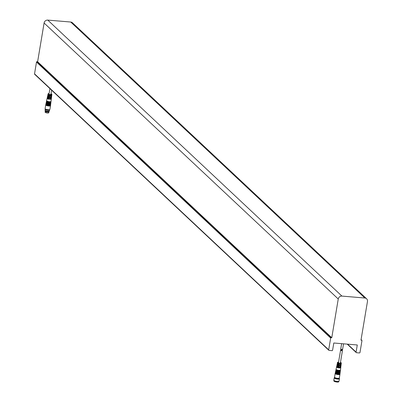 <?xml version="1.0" encoding="UTF-8"?>
<svg xmlns="http://www.w3.org/2000/svg" width="402" height="402" viewBox="0 0 402 402"><rect width="100%" height="100%" fill="white"/><g stroke="black" fill="none" stroke-linecap="round" stroke-linejoin="round"><path stroke-width="0.6" d="M34.964 74.42A0.553 0.508 -46.8 0 1 34.532 73.847L36.507 62.044A0.417 0.382 -46.8 0 1 36.964 61.682L37.617 61.737L44.094 23.02A3.316 3.045 -46.8 0 1 47.758 20.1L70.712 22.025A3.316 3.045 -46.8 0 1 72.45 22.783L366.609 298.771A3.316 3.045 -46.8 0 1 367.468 301.455L360.991 340.172L361.644 340.228L361.071 339.69M47.758 20.1L341.916 296.088A3.316 3.045 133.2 0 0 338.253 299.008L44.094 23.02M34.672 74.295L328.831 350.283A0.553 0.508 133.2 0 1 328.69 349.835L330.665 338.037A0.417 0.382 133.2 0 1 331.122 337.67L331.776 337.725L338.253 299.008M328.831 350.283A0.553 0.508 133.2 0 0 329.122 350.408L331.992 350.65A0.553 0.508 133.2 0 0 332.6 350.162L333.801 343.001L357.277 344.971L356.082 352.127A0.553 0.508 133.2 0 0 356.514 352.705L359.383 352.946A0.553 0.508 133.2 0 0 359.991 352.459L361.966 340.655A0.417 0.382 133.2 0 0 361.644 340.228M341.916 296.088L364.87 298.013A3.316 3.045 -46.8 0 1 366.609 298.771M331.776 337.725L37.617 61.737M51.556 94.224A1.658 0.387 -170.5 0 1 51.597 94.264A1.658 0.387 -170.5 0 1 50.401 94.535A1.658 0.387 -170.5 0 1 48.426 93.962A1.658 0.387 -170.5 0 1 48.421 93.731A1.658 0.387 -170.5 0 1 48.843 93.631M47.391 97.178A2.08 0.487 -170.5 0 0 47.356 97.244A2.08 0.487 -170.5 0 0 47.361 97.319L47.496 96.681A2.05 0.482 9.5 0 1 47.491 96.611A2.05 0.482 9.5 0 1 47.647 96.47M47.883 94.867A1.975 0.462 -170.5 0 0 47.848 94.927A1.975 0.462 -170.5 0 0 47.853 94.993L47.989 94.359A1.945 0.457 9.5 0 1 47.984 94.294A1.945 0.457 9.5 0 1 48.134 94.163M51.401 94.008A1.92 0.452 -170.5 0 1 51.803 94.244A1.92 0.452 -170.5 0 1 51.888 94.405A1.92 0.452 -170.5 0 1 50.25 94.586A1.92 0.452 -170.5 0 1 48.18 93.937A1.92 0.452 -170.5 0 1 48.099 93.772A1.92 0.452 -170.5 0 1 48.687 93.555M51.104 96.344A2.03 0.477 -170.5 0 1 51.516 96.586A2.03 0.477 -170.5 0 1 51.602 96.756A2.03 0.477 -170.5 0 1 50.572 96.998L50.667 96.354A2 0.467 9.5 0 0 51.682 96.113A2 0.467 9.5 0 0 51.592 95.947M50.853 98.701A2.136 0.502 -170.5 0 1 51.225 98.927A2.136 0.502 -170.5 0 1 51.315 99.108A2.136 0.502 -170.5 0 1 50.21 99.364L50.31 98.716A2.105 0.492 9.5 0 0 51.396 98.465A2.105 0.492 9.5 0 0 51.305 98.289M50.933 101.274A2.241 0.528 -170.5 0 1 51.029 101.46A2.241 0.528 -170.5 0 1 49.471 101.706A2.241 0.528 -170.5 0 1 46.707 100.917A2.241 0.528 -170.5 0 1 46.612 100.721A2.241 0.528 -170.5 0 1 46.778 100.57M49.064 98.957L49.426 99.299A2.136 0.502 -170.5 0 1 47.2 98.59A2.136 0.502 -170.5 0 1 47.104 98.4A2.136 0.502 -170.5 0 1 47.677 98.168M47.401 97.626A2.105 0.492 9.5 0 0 47.24 97.771A2.105 0.492 9.5 0 0 47.33 97.957A2.105 0.492 9.5 0 0 49.526 98.651L49.426 99.299M49.456 96.621L49.788 96.932A2.03 0.477 -170.5 0 1 47.687 96.264A2.03 0.477 -170.5 0 1 47.602 96.083A2.03 0.477 -170.5 0 1 48.205 95.862M47.888 95.319A2 0.467 9.5 0 0 47.737 95.455A2 0.467 9.5 0 0 47.823 95.631A2 0.467 9.5 0 0 49.883 96.289L49.788 96.932M50.737 101.801A2.126 0.497 -170.5 0 1 50.828 101.977A2.126 0.497 -170.5 0 1 49.351 102.214A2.126 0.497 -170.5 0 1 46.722 101.465A2.126 0.497 -170.5 0 1 46.632 101.274L46.707 100.922M46.672 101.093A2.266 0.533 9.5 0 0 46.496 101.249A2.266 0.533 9.5 0 0 46.597 101.445A2.266 0.533 9.5 0 0 49.391 102.244A2.266 0.533 9.5 0 0 50.964 101.992A2.266 0.533 9.5 0 0 50.868 101.806A2.266 0.533 9.5 0 0 50.853 101.791M50.803 102.339A2.291 0.538 -170.5 0 1 50.903 102.53A2.291 0.538 -170.5 0 1 49.31 102.781A2.291 0.538 -170.5 0 1 46.481 101.977A2.291 0.538 -170.5 0 1 46.386 101.771L46.496 101.249M50.607 102.862A2.176 0.508 -170.5 0 1 50.697 103.043A2.176 0.508 -170.5 0 1 48.843 103.249A2.176 0.508 -170.5 0 1 46.501 102.52A2.176 0.508 -170.5 0 1 46.411 102.329A2.176 0.508 -170.5 0 1 46.572 102.178M46.446 102.143A2.311 0.543 9.5 0 0 46.275 102.299A2.311 0.543 9.5 0 0 46.371 102.505A2.311 0.543 9.5 0 0 48.863 103.279A2.311 0.543 9.5 0 0 50.838 103.063A2.311 0.543 9.5 0 0 50.737 102.867A2.311 0.543 9.5 0 0 50.722 102.857M50.672 103.399A2.337 0.548 -170.5 0 1 50.773 103.595A2.337 0.548 -170.5 0 1 48.778 103.816A2.337 0.548 -170.5 0 1 46.26 103.033A2.337 0.548 -170.5 0 1 46.16 102.827A2.337 0.548 -170.5 0 1 46.336 102.666M50.471 103.927A2.221 0.523 -170.5 0 1 50.567 104.113A2.221 0.523 -170.5 0 1 48.672 104.319A2.221 0.523 -170.5 0 1 46.28 103.575A2.221 0.523 -170.5 0 1 46.185 103.379A2.221 0.523 -170.5 0 1 46.351 103.229M46.225 103.188A2.362 0.553 9.5 0 0 46.049 103.349A2.362 0.553 9.5 0 0 46.15 103.56A2.362 0.553 9.5 0 0 48.692 104.349A2.362 0.553 9.5 0 0 50.707 104.128A2.362 0.553 9.5 0 0 50.602 103.932A2.362 0.553 9.5 0 0 50.592 103.922M50.536 104.465A2.387 0.558 -170.5 0 1 50.642 104.661A2.387 0.558 -170.5 0 1 48.607 104.887A2.387 0.558 -170.5 0 1 46.039 104.088A2.387 0.558 -170.5 0 1 45.934 103.877A2.387 0.558 -170.5 0 1 46.114 103.711M50.34 104.992A2.271 0.533 -170.5 0 1 50.441 105.178A2.271 0.533 -170.5 0 1 48.501 105.394A2.271 0.533 -170.5 0 1 46.054 104.631A2.271 0.533 -170.5 0 1 45.959 104.43A2.271 0.533 -170.5 0 1 46.129 104.274M45.999 104.239A2.412 0.563 9.5 0 0 45.823 104.399A2.412 0.563 9.5 0 0 45.928 104.615A2.412 0.563 9.5 0 0 48.521 105.424A2.412 0.563 9.5 0 0 50.577 105.198A2.412 0.563 9.5 0 0 50.471 104.997A2.412 0.563 9.5 0 0 50.461 104.987M50.406 105.525A2.432 0.573 -170.5 0 1 50.511 105.731A2.432 0.573 -170.5 0 1 48.818 105.997A2.432 0.573 -170.5 0 1 45.813 105.143A2.432 0.573 -170.5 0 1 45.712 104.932A2.432 0.573 -170.5 0 1 45.712 104.927A2.432 0.573 -170.5 0 1 45.893 104.761M50.577 105.198L50.511 105.731A2.432 0.573 -170.5 0 1 50.511 105.736L49.888 109.45A2.432 0.573 -170.5 0 1 48.195 109.711A2.432 0.573 -170.5 0 1 45.089 108.646L45.823 104.399M48.094 95.219A1.975 0.462 9.5 0 0 50.26 95.787A1.975 0.462 9.5 0 0 51.747 95.581A1.975 0.462 9.5 0 0 51.737 95.525L51.818 94.887A1.945 0.457 -170.5 0 1 51.823 94.937A1.945 0.457 -170.5 0 1 50.366 95.143A1.945 0.457 -170.5 0 1 48.23 94.586L48.094 95.219L49.119 95.304M47.602 97.545A2.08 0.487 9.5 0 0 49.883 98.148A2.08 0.487 9.5 0 0 51.461 97.932A2.08 0.487 9.5 0 0 51.451 97.867L51.531 97.229A2.05 0.482 -170.5 0 1 51.536 97.289A2.05 0.482 -170.5 0 1 49.989 97.505A2.05 0.482 -170.5 0 1 47.737 96.912L47.602 97.545L48.732 97.641M50.32 97.771L51.451 97.867M50.712 95.44L51.737 95.525M45.28 111.047A1.935 0.452 9.5 0 0 45.17 111.168A1.935 0.452 9.5 0 0 45.17 111.183A1.935 0.452 9.5 0 0 45.255 111.334A1.935 0.452 9.5 0 0 47.3 111.977A1.935 0.452 9.5 0 0 48.989 111.821A1.935 0.452 9.5 0 0 48.989 111.806A1.935 0.452 9.5 0 0 48.928 111.661M45.29 110.806A1.935 0.452 9.5 0 0 45.215 110.902A1.935 0.452 9.5 0 0 45.3 111.068A1.935 0.452 9.5 0 0 47.371 111.716A1.935 0.452 9.5 0 0 49.034 111.54A1.935 0.452 9.5 0 0 48.999 111.424M45.351 110.761A1.879 0.442 9.5 0 0 45.28 110.857A1.879 0.442 9.5 0 0 45.361 111.022A1.879 0.442 9.5 0 0 47.376 111.65A1.879 0.442 9.5 0 0 48.989 111.48A1.879 0.442 9.5 0 0 48.954 111.364M45.28 110.857L45.315 110.645A1.879 0.442 9.5 0 0 45.361 110.706A1.879 0.442 9.5 0 0 45.406 110.756A1.879 0.442 9.5 0 0 47.195 111.354A1.879 0.442 9.5 0 0 48.964 111.309A1.879 0.442 9.5 0 0 49.034 111.213M45.2 110.073A2.211 0.518 9.5 0 0 45.049 110.218A2.211 0.518 9.5 0 0 45.094 110.354A2.211 0.518 9.5 0 0 45.145 110.409A2.211 0.518 9.5 0 0 47.25 111.113A2.211 0.518 9.5 0 0 49.33 111.063A2.211 0.518 9.5 0 0 49.416 110.952A2.211 0.518 9.5 0 0 49.32 110.761M45.516 109.068A2.211 0.518 9.5 0 0 45.295 109.153A2.211 0.518 9.5 0 0 45.21 109.264A2.211 0.518 9.5 0 0 45.305 109.455A2.211 0.518 9.5 0 0 47.672 110.198A2.211 0.518 9.5 0 0 49.572 109.997A2.211 0.518 9.5 0 0 49.531 109.862A2.211 0.518 9.5 0 0 49.476 109.806M45.632 109.118A1.879 0.442 9.5 0 0 45.672 109.163A1.879 0.442 9.5 0 0 47.451 109.761A1.879 0.442 9.5 0 0 49.225 109.721M47.411 113.022L45.205 112.354A1.804 0.422 -170.5 0 1 45.13 112.218A1.804 0.422 -170.5 0 1 45.22 112.098M340.499 362.177L341.032 362.88A1.658 0.387 -170.5 0 1 339.911 363.157A1.658 0.387 -170.5 0 1 338.278 362.805A1.658 0.387 -170.5 0 1 337.856 362.348L338.59 361.855M338.695 366.403L339.047 366.73L339.142 366.086A2.05 0.482 9.5 0 1 336.926 365.227L337.037 364.699A2.03 0.477 -170.5 0 1 337.072 364.639M339.047 366.73A2.08 0.487 -170.5 0 1 336.791 365.86A2.08 0.487 -170.5 0 1 337.378 365.629M339.087 364.071L339.404 364.368L339.499 363.725A1.945 0.457 9.5 0 1 337.424 362.911L337.534 362.383A1.92 0.452 -170.5 0 1 338.122 362.167M339.404 364.368A1.975 0.462 -170.5 0 1 337.288 363.544A1.975 0.462 -170.5 0 1 337.911 363.318M340.836 362.624A1.92 0.452 -170.5 0 1 341.323 363.021A1.92 0.452 -170.5 0 1 339.986 363.232A1.92 0.452 -170.5 0 1 337.534 362.383M337.288 363.544L337.172 364.066A2 0.467 9.5 0 0 337.177 364.137L337.047 364.77A2.03 0.477 -170.5 0 1 337.037 364.699M336.791 365.86L336.68 366.383A2.105 0.492 9.5 0 0 336.685 366.463L336.554 367.096A2.136 0.502 -170.5 0 1 336.544 367.016A2.136 0.502 -170.5 0 1 336.585 366.946M340.368 369.89A2.241 0.528 -170.5 0 1 340.469 370.076A2.241 0.528 -170.5 0 1 338.906 370.322A2.241 0.528 -170.5 0 1 336.142 369.533A2.241 0.528 -170.5 0 1 336.047 369.337L336.544 367.016M339.564 367.554L340.745 367.654A2.136 0.502 -170.5 0 1 340.755 367.719A2.136 0.502 -170.5 0 1 339.268 367.956A2.136 0.502 -170.5 0 1 336.796 367.322L337.971 367.418M339.956 365.222L341.032 365.307A2.03 0.477 -170.5 0 1 341.037 365.368L340.976 365.905A2.05 0.482 -170.5 0 1 339.926 366.152L339.826 366.795A2.08 0.487 9.5 0 0 340.896 366.544L340.831 367.081A2.105 0.492 9.5 0 1 339.368 367.312A2.105 0.492 9.5 0 1 336.926 366.689L336.796 367.322M341.037 365.368A2.03 0.477 -170.5 0 1 339.63 365.594A2.03 0.477 -170.5 0 1 337.288 364.996L338.363 365.086M341.323 363.021L341.258 363.554A1.945 0.457 -170.5 0 1 340.283 363.79L340.187 364.433A1.975 0.462 9.5 0 0 341.182 364.192L341.117 364.73A2 0.467 9.5 0 1 339.725 364.951A2 0.467 9.5 0 1 337.419 364.363L337.288 364.996M340.172 370.413A2.126 0.497 -170.5 0 1 340.263 370.594A2.126 0.497 -170.5 0 1 338.786 370.825A2.126 0.497 -170.5 0 1 336.162 370.076A2.126 0.497 -170.5 0 1 336.072 369.89A2.126 0.497 -170.5 0 1 336.233 369.745M336.107 369.704A2.266 0.533 9.5 0 0 335.936 369.86A2.266 0.533 9.5 0 0 336.032 370.061A2.266 0.533 9.5 0 0 338.826 370.86A2.266 0.533 9.5 0 0 340.404 370.609A2.266 0.533 9.5 0 0 340.303 370.418A2.266 0.533 9.5 0 0 340.288 370.403M340.238 370.951A2.291 0.538 -170.5 0 1 340.338 371.141A2.291 0.538 -170.5 0 1 338.745 371.393A2.291 0.538 -170.5 0 1 335.921 370.589A2.291 0.538 -170.5 0 1 335.821 370.388A2.291 0.538 -170.5 0 1 335.997 370.232M340.177 371.302L340.137 371.659A2.176 0.508 -170.5 0 1 338.62 371.9A2.176 0.508 -170.5 0 1 335.846 370.94L335.921 370.589M335.886 370.755A2.311 0.543 9.5 0 0 335.71 370.915A2.311 0.543 9.5 0 0 338.665 371.93A2.311 0.543 9.5 0 0 340.273 371.674A2.311 0.543 9.5 0 0 340.157 371.468M340.273 371.674L340.208 372.212A2.337 0.548 -170.5 0 1 338.579 372.468A2.337 0.548 -170.5 0 1 335.6 371.438L335.71 370.915M340.047 372.373L340.007 372.729A2.221 0.523 -170.5 0 1 338.459 372.971A2.221 0.523 -170.5 0 1 335.62 371.996L335.695 371.644M335.66 371.805A2.362 0.553 9.5 0 0 335.484 371.966A2.362 0.553 9.5 0 0 338.499 373.006A2.362 0.553 9.5 0 0 340.142 372.744A2.362 0.553 9.5 0 0 340.027 372.538M340.142 372.744L340.077 373.277A2.387 0.558 -170.5 0 1 338.419 373.538A2.387 0.558 -170.5 0 1 335.374 372.488L335.484 371.966M339.921 373.443L339.876 373.795A2.271 0.533 -170.5 0 1 338.293 374.046A2.271 0.533 -170.5 0 1 335.394 373.046L335.469 372.699M335.434 372.855A2.412 0.563 9.5 0 0 335.258 373.016A2.412 0.563 9.5 0 0 338.338 374.076A2.412 0.563 9.5 0 0 340.012 373.81A2.412 0.563 9.5 0 0 339.901 373.604M339.841 374.141A2.432 0.573 -170.5 0 1 339.946 374.347A2.432 0.573 -170.5 0 1 339.946 374.352A2.432 0.573 -170.5 0 1 338.253 374.614A2.432 0.573 -170.5 0 1 335.253 373.759A2.432 0.573 -170.5 0 1 335.147 373.548A2.432 0.573 -170.5 0 1 335.147 373.543L335.258 373.016M339.223 377.855A2.432 0.573 -170.5 0 1 339.328 378.066A2.432 0.573 -170.5 0 1 337.238 378.282A2.432 0.573 -170.5 0 1 334.63 377.468A2.432 0.573 -170.5 0 1 334.524 377.262A2.432 0.573 -170.5 0 1 334.69 377.096M340.831 367.081A2.105 0.492 9.5 0 0 340.821 367.011L340.745 367.654M341.117 364.73A2 0.467 9.5 0 0 341.112 364.669L341.032 365.307M341.182 364.192A1.975 0.462 9.5 0 0 340.665 363.78M340.896 366.544A2.08 0.487 9.5 0 0 340.419 366.137M342.132 349.609L342.479 350.001L342.208 349.539L341.599 350.021L340.735 349.021L341.635 343.66M340.981 349.313L341.419 349.856L340.981 349.313M342.288 349.745L341.846 349.197L342.288 349.745M341.725 349.946L341.569 350.227L341.725 349.946L341.569 350.227L341.725 349.946L341.569 350.227L341.906 350.117L342.403 350.78L340.333 363.177M341.293 350.604L341.449 350.328L341.293 350.604M341.544 349.78L340.931 350.268L341.474 350.775L342.082 350.288M338.424 362.86L340.66 349.805M342.479 350.001L343.569 343.821M341.599 350.021L340.785 349.052M338.64 381.88A2.432 0.573 -170.5 0 1 338.61 381.9A2.432 0.573 -170.5 0 1 336.323 381.955A2.432 0.573 -170.5 0 1 334.007 381.181A2.432 0.573 -170.5 0 1 333.951 381.121A2.487 0.583 9.5 0 0 336.333 381.915A2.487 0.583 9.5 0 0 338.675 381.86A2.487 0.583 9.5 0 0 338.77 381.734L338.836 381.327M333.951 380.523A2.487 0.583 9.5 0 0 333.987 380.583A2.487 0.583 9.5 0 0 334.047 380.649A2.487 0.583 9.5 0 0 336.414 381.438A2.487 0.583 9.5 0 0 338.75 381.382A2.487 0.583 9.5 0 0 338.821 381.317M333.982 380.066A2.653 0.623 9.5 0 0 333.801 380.247A2.653 0.623 9.5 0 0 333.856 380.408A2.653 0.623 9.5 0 0 333.916 380.473A2.653 0.623 9.5 0 0 336.439 381.317A2.653 0.623 9.5 0 0 338.936 381.257A2.653 0.623 9.5 0 0 339.037 381.121L339.429 378.79A2.653 0.623 9.5 0 0 339.378 378.629A2.653 0.623 9.5 0 0 339.313 378.563M334.394 377.729A2.653 0.623 9.5 0 0 334.293 377.779A2.653 0.623 9.5 0 0 334.193 377.915A2.653 0.623 9.5 0 0 334.308 378.141A2.653 0.623 9.5 0 0 337.152 379.031A2.653 0.623 9.5 0 0 339.429 378.79M334.469 377.659A2.487 0.583 9.5 0 0 334.384 377.779A2.487 0.583 9.5 0 0 334.489 377.996A2.487 0.583 9.5 0 0 337.559 378.87A2.487 0.583 9.5 0 0 339.293 378.604A2.487 0.583 9.5 0 0 339.248 378.458M334.524 377.388L334.549 377.372A2.487 0.583 9.5 0 0 334.524 377.388A2.487 0.583 9.5 0 0 334.429 377.518A2.487 0.583 9.5 0 0 337.605 378.609A2.487 0.583 9.5 0 0 339.338 378.337A2.487 0.583 9.5 0 0 339.288 378.187A2.487 0.583 9.5 0 0 339.268 378.161L339.288 378.187M334.032 380.744A2.487 0.583 9.5 0 0 333.856 380.91A2.487 0.583 9.5 0 0 333.906 381.061A2.487 0.583 9.5 0 0 333.967 381.126A2.432 0.573 -170.5 0 1 333.931 381.091M70.712 22.025L364.87 298.013M36.507 62.044L330.665 338.037M328.69 349.835L34.532 73.847M356.082 352.127L347.584 344.157M331.122 337.67L36.964 61.682M48.612 112.645A1.804 0.422 -170.5 0 1 48.687 112.811L47.416 113.027L48.572 112.917M48.989 111.821L48.687 112.811A1.804 0.422 -170.5 0 1 47.436 112.992A1.804 0.422 -170.5 0 1 45.21 112.359M347.217 344.127L356.222 352.574M361.086 339.595L361.86 340.323M49.155 93.244L48.421 93.731M48.099 93.772L47.984 94.294M47.848 94.927L47.737 95.455M47.602 96.083L47.491 96.611M47.356 97.244L47.24 97.771M47.104 98.4L46.612 100.721M50.873 101.621L50.828 101.977M50.964 101.992L50.903 102.53M46.486 101.977L46.411 102.329M46.275 102.299L46.16 102.827M46.26 103.028L46.185 103.379M46.049 103.349L45.934 103.877M46.034 104.083L45.959 104.43M51.064 93.56L51.597 94.264M51.888 94.405L51.823 94.937M51.747 95.581L51.682 96.113M51.602 96.756L51.536 97.289M51.461 97.932L51.396 98.465M51.315 99.108L51.029 101.46M50.742 102.686L50.697 103.043M50.838 103.063L50.773 103.595M50.612 103.756L50.567 104.113M50.707 104.128L50.642 104.661M50.481 104.827L50.441 105.178M47.416 113.027L45.13 112.218L45.215 110.902M45.361 110.706L45.094 110.354M45.049 110.218L45.21 109.264M48.989 111.806L49.034 111.54M48.964 111.309L49.33 111.063M49.416 110.952L49.572 109.997M48.185 99.038L48.29 98.395M48.577 96.676L48.687 96.033M49.124 93.405L49.928 88.606M50.893 94.56L51.627 90.199M336.147 369.538L336.072 369.89M335.936 369.86L335.821 370.388M334.524 377.262L335.147 373.548M340.755 367.719L340.469 370.076M340.308 370.232L340.263 370.594M340.404 370.609L340.338 371.141M340.012 373.81L339.946 374.347M339.328 378.066L339.946 374.352M337.816 366.473L337.926 365.83M338.213 364.111L338.318 363.468M334.429 377.518L334.384 377.779M333.926 380.503L333.856 380.91M334.193 377.915L333.801 380.247M339.338 378.337L339.293 378.604"/></g></svg>
